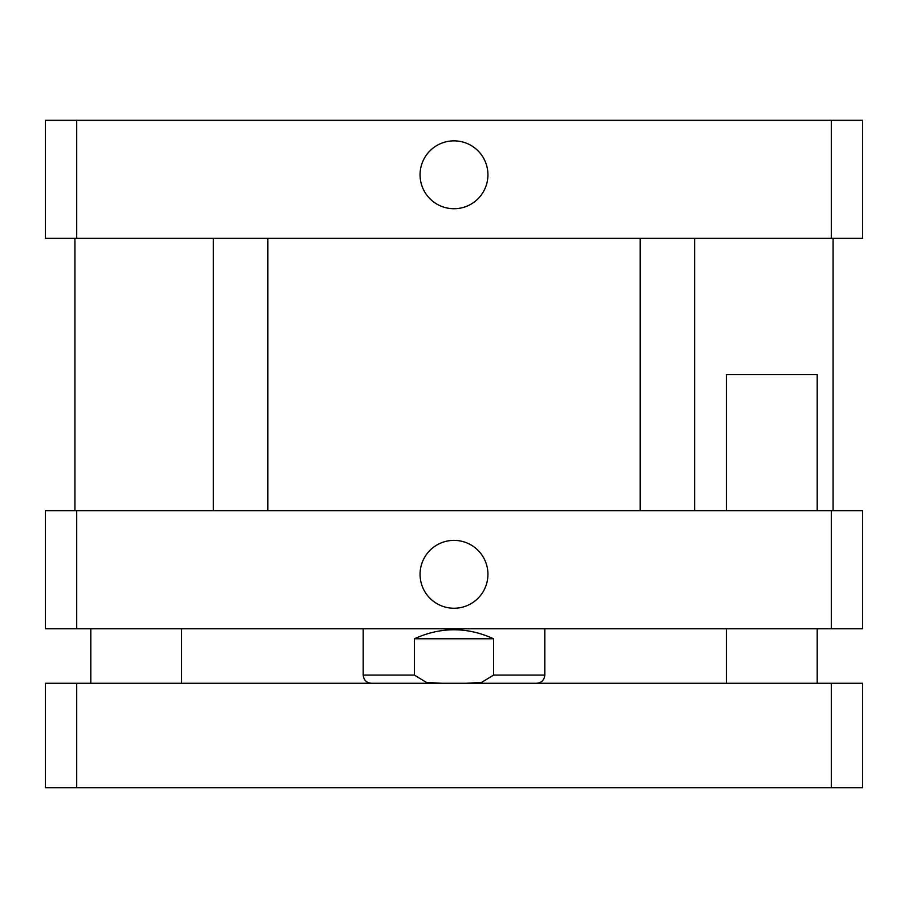 <?xml version="1.0" encoding="UTF-8"?>
<svg xmlns="http://www.w3.org/2000/svg" width="908" height="908" viewBox="0 0 908 908"><rect width="100%" height="100%" fill="white"/><g stroke="black" fill="none" stroke-linecap="round" stroke-linejoin="round"><path stroke-width="1.36" d="M726.4 510.75L726.4 374.55L817.2 374.55L817.2 510.75M831.297 787.69L862.6 787.69L862.6 683.27L45.4 683.27L45.4 787.69L831.297 787.69L831.297 683.27M76.703 683.27L76.703 787.69M420.064 174.79A33.936 33.936 0 0 1 470.968 145.405A33.936 33.936 0 0 1 470.968 204.175A33.936 33.936 0 0 1 420.064 174.79M420.064 574.31A33.936 33.936 0 0 1 470.968 544.925A33.936 33.936 0 0 1 470.968 603.695A33.936 33.936 0 0 1 420.064 574.31M441.787 683.27L426.465 682.43L414.423 675.098L414.423 638.778C440.811 626.758 467.189 626.758 493.577 638.778L493.577 675.098L481.535 682.43L466.213 683.27M414.423 638.778L493.577 638.778M862.6 628.79L45.4 628.79L45.4 510.75L862.6 510.75L862.6 628.79M831.297 510.75L831.297 628.79M76.703 510.75L76.703 628.79M76.703 120.31L45.4 120.31L45.4 238.35L862.6 238.35L862.6 120.31L76.703 120.31L76.703 238.35M831.297 238.35L831.297 120.31M414.423 675.098L363.2 675.098C363.688 680.058 366.412 682.782 371.372 683.27M544.8 628.79L544.8 675.098L493.577 675.098M181.6 683.27L181.6 628.79M90.8 683.27L90.8 628.79M817.2 683.27L817.2 628.79M726.4 683.27L726.4 628.79M363.2 628.79L363.2 675.098M544.8 675.098C544.312 680.058 541.588 682.782 536.628 683.27M213.38 238.35L213.38 510.75M267.86 238.35L267.86 510.75M640.14 238.35L640.14 510.75M694.62 238.35L694.62 510.75M74.91 238.35L74.91 510.75M833.09 238.35L833.09 510.75"/></g></svg>
